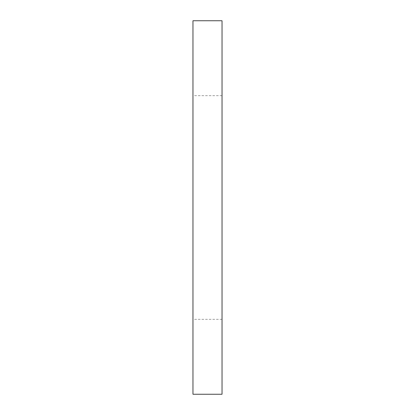 <?xml version="1.0" encoding="UTF-8"?>
<svg xmlns="http://www.w3.org/2000/svg" width="415" height="415" viewBox="0 0 415 415"><rect width="100%" height="100%" fill="white"/><g stroke="black" fill="none" stroke-linecap="round" stroke-linejoin="round"><path stroke-width="0.31" stroke-dasharray="2.08 1.56" d="M192.965 394.25L192.965 20.75M222.035 394.25L222.035 20.75M222.035 95.673L192.965 95.673M222.035 319.327L192.965 319.327"/><path stroke-width="0.62" d="M222.035 207.5L222.035 394.25L192.965 394.25L192.965 20.75L222.035 20.75L222.035 207.5"/></g></svg>
